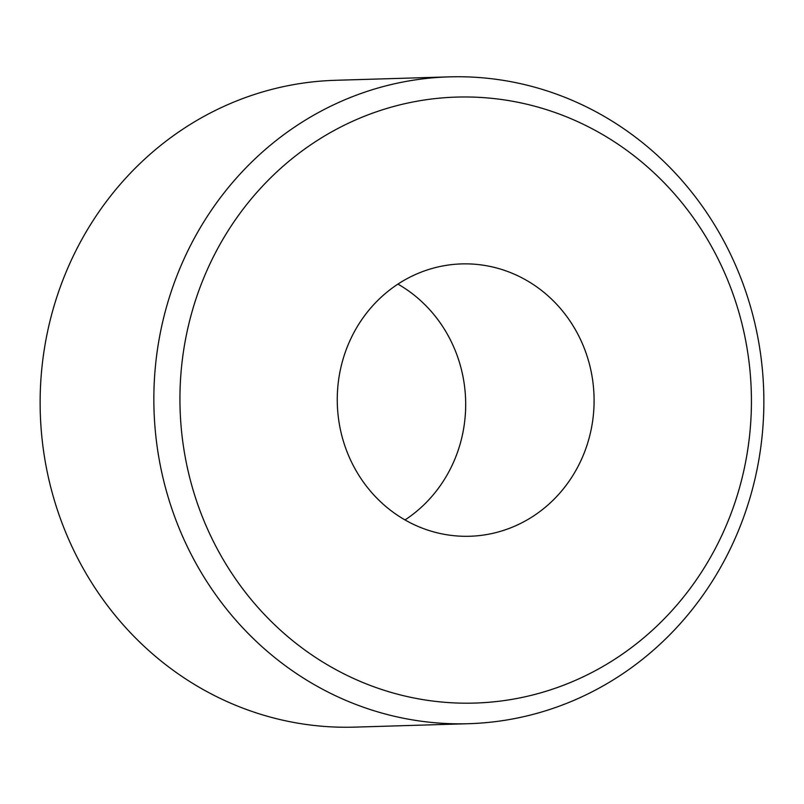 <?xml version="1.0" encoding="UTF-8"?>
<svg xmlns="http://www.w3.org/2000/svg" width="804" height="804" viewBox="0 0 804 804"><rect width="100%" height="100%" fill="white"/><g stroke="black" fill="none" stroke-linecap="round" stroke-linejoin="round"><path stroke-width="1.21" d="M449.134 76.872L335.419 80.299A323.56 304.997 88.3 0 0 84.038 569.976A323.56 304.997 88.3 0 0 354.865 727.128L468.581 723.7A323.56 304.997 88.3 0 0 719.962 234.024A323.56 304.997 88.3 0 0 449.134 76.872A323.56 304.997 88.3 0 0 197.754 566.559A323.56 304.997 88.3 0 0 468.581 723.7M355.74 470.089A136.238 128.419 88.3 0 0 469.777 536.258A136.238 128.419 88.3 0 0 575.614 330.082A136.238 128.419 88.3 0 0 461.586 263.913A136.238 128.419 88.3 0 0 355.74 470.089M405.015 519.927A136.238 128.419 88.3 0 0 447.205 333.941A136.238 128.419 88.3 0 0 397.93 284.103M710.294 244.326A303.128 285.742 88.3 0 0 317.962 140.057A303.128 285.742 88.3 0 0 221.07 555.845A303.128 285.742 88.3 0 0 613.392 660.114A303.128 285.742 88.3 0 0 710.294 244.326"/></g></svg>
